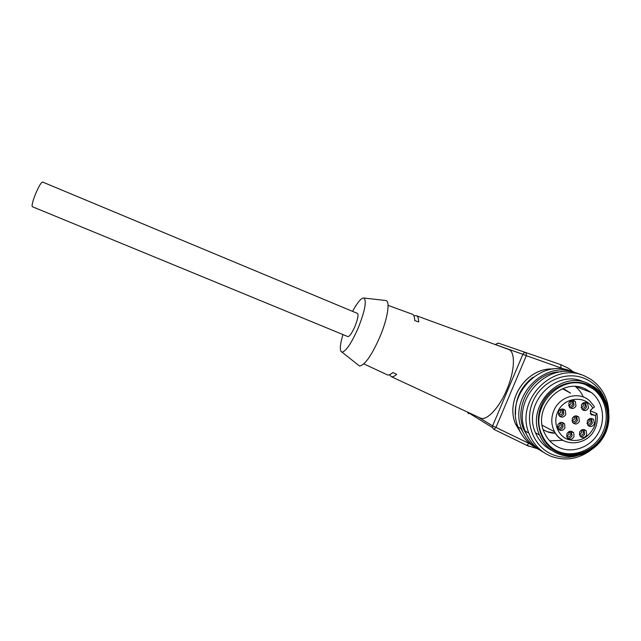 <?xml version="1.0" encoding="UTF-8"?>
<svg xmlns="http://www.w3.org/2000/svg" width="641" height="641" viewBox="0 0 641 641"><rect width="100%" height="100%" fill="white"/><g stroke="black" fill="none" stroke-linecap="round" stroke-linejoin="round"><path stroke-width="0.96" d="M564.953 389.584L562.566 388.758L570.602 393.173L564.953 389.584M583.334 397.035C581.491 392.893 578.855 389.399 575.426 386.563M547.093 431.689L555.394 433.196C550.94 433.276 546.885 432.074 543.239 429.59M549.73 440.872L562.87 440.279M565.162 441.393C560.555 439.438 557.013 436.225 554.537 431.746C551.148 425.055 550.899 418.06 553.8 410.761C559.521 396.074 579.264 390.818 589.848 401.026L594.223 406.402C594.752 406.811 594.279 407.38 592.797 408.101L590.305 410.448L591.018 414.759L595.433 415.312L596.899 413.621L590.201 410.721M565.795 414.559C563.711 417.636 561.412 417.948 558.904 415.504L558.599 411.578C560.571 408.597 562.822 408.213 565.346 410.432L565.795 414.559M576.011 405.937C574.12 408.854 571.908 409.279 569.384 407.203L568.839 402.949C570.626 400.112 572.782 399.631 575.306 401.49L576.011 405.937M588.51 407.98C586.731 410.809 584.584 411.29 582.068 409.431L581.379 405.008C583.07 402.26 585.161 401.731 587.661 403.397L588.51 407.98M579.376 421.417C577.405 424.398 575.153 424.775 572.645 422.539L572.229 418.453C574.112 415.544 576.307 415.112 578.831 417.155L579.376 421.417M594.375 423.973C592.524 426.85 590.345 427.299 587.845 425.303L587.268 421.025C589.031 418.22 591.162 417.724 593.662 419.543L594.375 423.973M586.731 435.023C584.736 438.019 582.485 438.388 579.993 436.112L579.608 432.09C581.523 429.158 583.727 428.741 586.235 430.84L586.731 435.023M574.015 436.737C571.876 439.854 569.561 440.135 567.085 437.587L566.86 433.805C568.912 430.768 571.179 430.423 573.679 432.779L574.015 436.737M564.937 427.908C562.742 431.056 560.41 431.305 557.934 428.669L557.758 424.951C559.841 421.882 562.133 421.562 564.641 423.989L564.937 427.908M559.513 416.217C561.484 416.386 562.942 415.536 563.88 413.661L562.918 408.998M569.817 407.652C571.732 407.756 573.142 406.899 574.048 405.08L573.022 400.361M582.34 409.695C584.223 409.767 585.61 408.91 586.491 407.123L585.489 402.412M573.094 423.044C575.041 423.188 576.475 422.339 577.405 420.488L576.491 415.873M588.118 425.6C590.024 425.704 591.427 424.847 592.332 423.036L591.435 418.445M580.393 436.585C582.348 436.745 583.791 435.896 584.72 434.029L583.903 429.518M567.622 438.284C569.625 438.492 571.107 437.643 572.068 435.744L571.259 431.241M558.575 429.486C560.579 429.702 562.069 428.853 563.03 426.946L562.734 423.052L562.165 422.379M558.295 413.886C559.913 415.288 561.348 415.039 562.598 413.133L562.333 410.512L560.338 409.559M568.559 405.392C570.178 406.682 571.58 406.41 572.774 404.551L572.341 401.731L570.498 400.97M583.038 403.029L583.478 405.849L581.123 407.54C582.725 408.71 584.095 408.389 585.225 406.594L584.696 403.678L583.054 403.021M571.932 420.817C573.543 422.098 574.945 421.81 576.131 419.959L575.794 417.259L574.024 416.402L574.424 419.158L571.932 420.825M586.98 423.469C588.582 424.622 589.944 424.302 591.066 422.515L590.633 419.695L589.071 418.966M579.304 434.414C580.914 435.632 582.3 435.335 583.462 433.508L583.158 430.856L581.515 429.975M566.548 436.024C568.158 437.362 569.577 437.098 570.794 435.223L570.594 432.707L568.791 431.673M557.438 427.154C559.056 428.573 560.49 428.332 561.756 426.417L561.58 423.941L559.609 422.852M560.514 409.559L560.947 412.363L558.407 414.022M570.61 400.97L571.075 403.814L568.631 405.473M588.975 419.022L589.303 421.706L586.964 423.356M583.158 430.856L581.435 430.015L581.724 432.651L579.296 434.318M568.783 431.681L569.112 434.358L566.548 436.016M559.729 422.86L560.106 425.592L557.51 427.251M479.444 417.636L480.766 418.244C487.16 420.632 499.355 407.604 506.799 389.664C515.052 370.586 515.548 351.268 508.465 349.385M474.596 416.554L476.007 417.427M388.069 305.364L412.067 314.146C413.757 314.587 414.631 316.718 414.687 320.54L418.709 321.966C418.621 318.16 417.724 316.029 416.001 315.58L413.894 315.837M389.464 374.785L391.443 376.732C392.813 377.044 394.568 376.243 396.691 374.336L392.845 372.501C390.722 374.44 388.983 375.265 387.629 374.961L386.803 374.576M357.87 364.737L359.521 366.043C364.793 365.258 371.572 355.579 379.857 337.014C387.621 318.761 390.361 301.262 385.946 300.525L385.241 300.445M352.558 311.358C357.55 302.24 361.332 297.801 363.912 298.041C366.844 300.805 364.953 310.765 358.239 327.92C351.484 343.175 346.084 351.252 342.038 352.149C339.498 351.228 339.794 345.371 342.943 334.562M32.427 206.731L32.282 206.674C31.633 205.344 32.731 201.074 35.584 193.862C38.957 186.018 41.312 182.084 42.651 182.06L357.39 313.377C358.728 314.483 357.934 318.761 355.018 326.229C352.069 332.887 349.73 336.357 347.983 336.637L347.791 336.557M555.042 449.982L558.295 451.52C573.711 457.85 593.061 450.286 601.578 434.758C610.24 419.318 606.498 398.75 593.069 388.847L585.874 384.832M559.841 447.883C573.415 453.467 590.473 446.953 598.165 433.372C605.985 419.855 603.053 401.691 591.483 392.604L584.953 388.742C560.803 377.02 531.87 408.91 544.674 433.292C547.967 440.151 553.023 445.014 559.841 447.883M587.765 385.562C560.979 372.541 528.521 407.323 541.957 434.854C545.619 443.035 551.452 448.812 559.465 452.193C574.921 458.539 594.327 450.952 602.877 435.375C611.562 419.879 607.804 399.255 594.335 389.327L587.765 385.562M588.109 384.744C571.091 377.365 549.049 387.084 541.373 405.553C533.44 423.917 541.877 446.2 559.12 453.003C576.235 460.078 597.813 450.222 605.392 432.066C613.229 414.006 605.256 391.867 588.109 384.744M558.191 453.812C549.553 450.166 543.312 443.892 539.49 435.007C525.836 405.921 560.018 369.833 588.061 383.478L594.576 387.132C609.03 397.452 613.253 419.31 604.143 435.808C595.193 452.394 574.6 460.55 558.191 453.812M583.574 381.828C555.803 368.319 521.982 404.014 535.507 432.787C538.929 440.8 544.417 446.697 551.965 450.487M590.818 386.042L590.016 385.449M604.447 398.253C600.401 389.111 593.895 382.565 584.937 378.607C565.971 370.362 541.389 381.171 532.831 401.755C524.001 422.227 533.456 447.049 552.67 454.613C560.627 457.73 568.815 458.091 577.245 455.703M590.049 450.751C577.557 459.373 564.489 461.191 550.851 456.208C540.395 451.777 533.056 444.069 528.841 433.092C515.011 399.96 553.632 360.899 584.856 376.115L590.818 379.296C601.699 386.835 607.684 397.492 608.758 411.258M580.578 374.608C549.649 359.545 511.43 398.181 525.131 430.984C528.761 440.567 534.939 447.69 543.672 452.37M561.468 371.804C534.61 371.307 513 403.918 523.545 429.117L529.45 439.542M539.898 450.118C531.285 445.479 525.187 438.436 521.598 428.973C508.049 396.579 545.683 358.375 576.331 373.094M572.397 371.724C542.038 356.949 504.571 394.792 518.04 426.954C521.598 436.329 527.655 443.316 536.197 447.907M595.056 415.488L590.169 413.349M595.433 415.312C596.082 419.446 595.577 423.485 593.927 427.435C587.837 438.612 579.055 442.578 567.565 439.333C557.782 435.431 553.047 422.78 557.542 412.379C563.351 397.116 585.377 394.536 592.797 408.101M565.594 369.585L526.325 355.675L495.974 427.419L530.347 444.117M478.106 417.011L492.625 425.872L522.904 354.297L495.293 344.562L498.369 343.103L560.803 364.649L560.979 367.63M526.237 352.71L526.325 355.675L522.904 354.297C523.657 352.879 524.763 352.35 526.237 352.71M468.339 412.7L468.555 413.693L467.273 411.979L492.456 427.555L492.625 425.872L495.974 427.419L493.826 429.326L492.456 427.555L493.923 429.374L526.726 445.327L528.849 443.428M493.899 429.366L526.726 445.327L537.478 448.74M529.041 446.36L526.702 445.319M560.803 364.649L568.559 368.343L573.655 372.101M498.281 343.079L495.148 344.529M522.848 432.018L520.885 428.573M585.962 389.191L586.803 390.802M515.564 414.31C515.019 398.966 520.861 386.603 533.08 377.228M522.062 435.031L515.564 424.126C504.988 399.415 526.91 367.429 553.271 369.016M518.857 429.021L516.694 424.767M595.329 427.996C588.67 445.695 562.654 448.219 554.537 431.746L542.206 425.247M595.345 427.964C597.196 423.485 597.749 418.893 597.003 414.198M565.346 410.432L563.431 409.559M575.306 401.49L573.342 400.657M587.661 403.397L585.65 402.556M578.831 417.155L576.852 416.249M593.662 419.543L591.627 418.629M586.235 430.84L584.223 429.871M573.679 432.779L571.732 431.802M564.641 423.989L562.734 423.052M562.333 410.512L560.675 409.751M572.341 401.731L570.642 401.002M584.696 403.678L583.142 403.021M575.794 417.259L574.088 416.466M590.633 419.695L589.047 418.982M570.594 432.707L568.912 431.85M561.58 423.941L559.93 423.116M416.498 315.765L508.129 349.273M363.824 363.888L387.629 374.961M391.443 376.732L480.766 418.244M363.912 298.041L385.946 300.525M342.038 352.149L359.521 366.043M32.282 206.674L347.983 336.637M593.061 388.847L594.335 389.327M575.914 386.595L591.483 392.604M535.507 432.787L539.49 435.007M525.131 430.984L528.841 433.092M523.545 429.117L524.715 429.782M518.04 426.954L521.598 428.973M517.439 425.183L515.564 424.126C504.94 399.359 526.918 367.349 553.319 369.008"/></g></svg>
